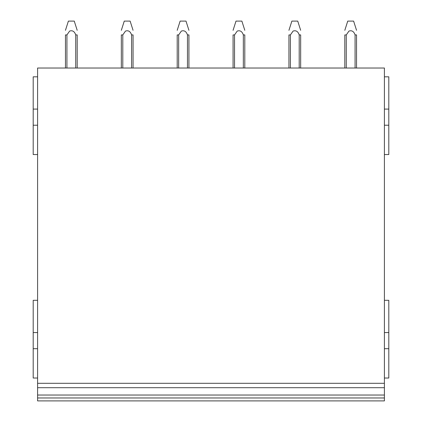 <?xml version="1.0" encoding="UTF-8"?>
<svg xmlns="http://www.w3.org/2000/svg" width="422" height="422" viewBox="0 0 422 422"><rect width="100%" height="100%" fill="white"/><g stroke="black" fill="none" stroke-linecap="round" stroke-linejoin="round"><path stroke-width="0.63" d="M37.595 76.825L33.196 76.825L33.196 154.542L37.595 154.542M33.196 125.213L37.595 125.213M33.196 109.087L37.595 109.087M37.595 300.306L33.196 300.306L33.196 378.022L37.595 378.022M33.196 348.693L37.595 348.693M33.196 332.568L37.595 332.568M37.595 387.702L37.595 68.026L384.405 68.026L384.405 387.702L37.595 387.702L37.595 400.9L384.405 400.9L384.405 397.967L37.595 397.967M384.405 397.967L384.405 395.034L37.595 395.034L384.405 395.034L384.405 387.702M37.595 383.303L384.405 383.303M384.405 154.542L388.804 154.542L388.804 76.825L384.405 76.825M384.405 125.213L388.804 125.213M384.405 109.087L388.804 109.087M384.405 378.022L388.804 378.022L388.804 300.306L384.405 300.306M384.405 348.693L388.804 348.693M384.405 332.568L388.804 332.568M355.076 68.026L355.076 34.91L356.543 34.91L356.543 68.026M344.811 34.947L344.811 68.026M346.277 68.026L346.277 34.926L344.811 34.931M346.277 34.926L348.962 31.08C351.842 30.131 353.884 31.407 355.076 34.91M344.811 30.305L347.739 21.1L353.615 21.1L356.543 30.305M299.203 68.026L299.203 34.91L300.67 34.91L300.67 68.026M290.405 68.026L290.405 34.926L288.938 34.931L288.938 68.026L288.938 34.947M290.405 34.926L293.09 31.08C295.975 30.131 298.011 31.407 299.203 34.91M288.938 30.331L291.871 21.1L297.742 21.1L300.67 30.305M243.336 68.026L243.336 34.91L244.802 34.91L244.802 68.026M233.071 34.947L233.071 68.026L233.071 34.931L234.537 34.926L234.537 68.026M234.537 34.926L237.222 31.08C240.102 30.131 242.144 31.407 243.336 34.91M233.071 30.331L235.998 21.1L241.875 21.1L244.802 30.305M187.463 68.026L187.463 34.91L188.929 34.91L188.929 68.026M177.198 34.947L177.198 68.026L177.198 34.931L178.664 34.926L178.664 68.026M178.664 34.926L181.349 31.08C184.235 30.131 186.271 31.407 187.463 34.91M177.198 30.331L180.131 21.1L186.002 21.1L188.929 30.305M131.595 68.026L131.595 34.91L133.062 34.91L133.062 68.026M121.33 34.947L121.33 68.026M122.797 68.026L122.797 34.926L121.33 34.931M122.797 34.926L125.482 31.08C128.362 30.131 130.403 31.407 131.595 34.91M121.33 30.305L124.258 21.1L130.134 21.1L133.062 30.305M75.723 68.026L75.723 34.91L77.189 34.91L77.189 68.026M65.457 68.026L65.457 34.947M66.924 68.026L66.924 34.926L65.457 34.931M66.924 34.926L69.609 31.08C72.494 30.131 74.53 31.407 75.723 34.91M65.457 30.331L68.39 21.1L74.261 21.1L77.189 30.305M347.749 21.1L344.811 30.331M124.268 21.1L121.33 30.331M68.39 21.1L65.457 30.305M180.131 21.1L177.198 30.305M235.998 21.1L233.071 30.305M291.871 21.1L288.938 30.305"/></g></svg>
